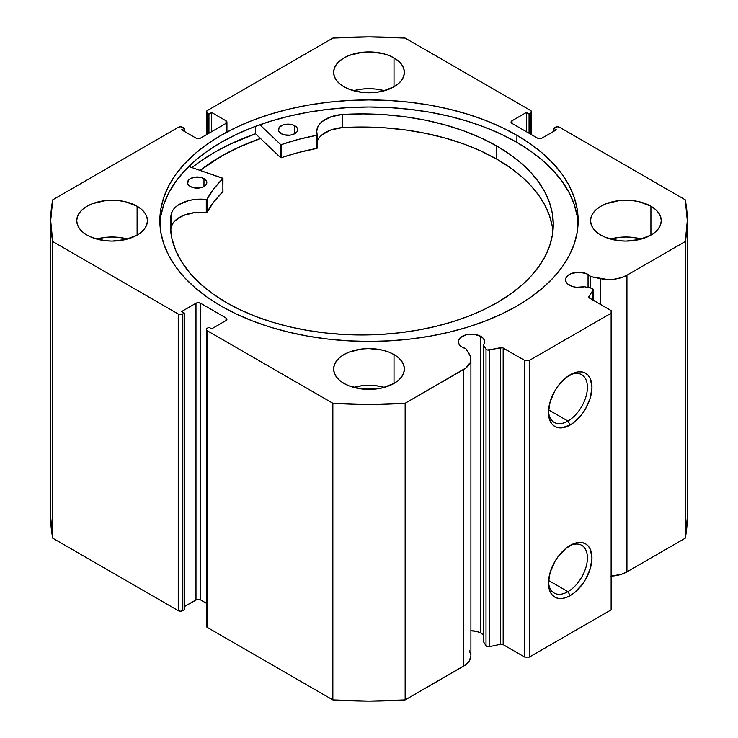 <?xml version="1.0" encoding="UTF-8"?>
<svg xmlns="http://www.w3.org/2000/svg" width="738" height="738" viewBox="0 0 738 738"><rect width="100%" height="100%" fill="white"/><g stroke="black" fill="none" stroke-linecap="round" stroke-linejoin="round"><path stroke-width="1.11" d="M591.479 288.235A2.574 1.485 180 0 1 592.411 288.576L593.011 290.135L588.952 296.575L589.118 297.792L611.129 310.587L611.129 313.216L529.284 360.467L524.736 360.467L502.578 347.755L487.348 349.96L486.01 349.12L483.408 344.978L483.408 641.636L483.408 344.978L484.525 342.755L484.442 340.439L483.15 338.253L480.779 336.38L480.779 633.038A13.183 7.611 0 0 0 470.899 630.815L476.499 631.387L480.779 633.038L480.779 336.38A13.183 7.611 180 0 1 484.635 341.768A13.183 7.611 180 0 1 483.408 344.978L486.01 349.12L486.01 645.768L483.408 641.636L486.01 645.768A2.574 1.485 0 0 0 489.312 646.663L486.01 645.768L486.01 349.12A2.574 1.485 180 0 0 489.312 350.006L500.465 347.663L500.465 644.32L489.312 646.663L489.312 350.006L489.312 646.663L500.465 644.32L500.465 347.663A2.574 1.485 180 0 1 503.159 348.013L503.159 644.661L500.465 644.32A2.574 1.485 0 0 1 503.159 644.661L524.736 657.115L503.159 644.661L503.159 348.013L524.736 360.467L529.284 360.467L529.284 657.115L524.736 657.115L524.736 360.467L524.736 657.115L529.284 657.115L611.129 609.865L529.284 657.115L529.284 360.467L611.129 313.216L611.129 310.587L589.551 298.134A2.574 1.485 180 0 1 588.804 297.082A2.574 1.485 180 0 1 588.952 296.575L588.952 297.589L588.952 296.575L593.011 290.135L593.011 300.126L593.011 290.135A2.574 1.485 180 0 0 593.168 289.628A2.574 1.485 180 0 0 592.411 288.576A2.574 1.485 180 0 0 591.479 288.235L584.312 286.722A13.183 7.611 180 0 1 569.422 285.209A13.183 7.611 180 0 1 565.557 279.822A13.183 7.611 180 0 1 573.694 272.792A13.183 7.611 180 0 1 588.057 274.444L588.057 287.516L588.057 274.444A13.183 7.611 180 0 1 590.686 276.612L590.686 288.069L590.686 276.612L586.064 273.494L578.74 272.211L571.415 273.494L567.78 275.597L565.806 278.346L565.557 279.822L565.806 281.307L567.78 284.056L572.651 286.575L576.452 287.322L584.312 286.722L591.479 288.235M206.409 626.138L206.409 329.489A3.22 1.854 180 0 0 207.35 330.799L207.35 627.457L206.409 626.138A3.22 1.854 0 0 0 207.35 627.457L332.856 699.91L332.856 403.262L332.856 699.91L207.35 627.457L207.35 330.799L332.856 403.262A318.309 183.771 180 0 0 405.144 403.262L405.144 699.91L369 701.1L332.856 699.91A318.309 183.771 0 0 0 405.144 699.91L463.455 666.248L463.455 369.59L463.455 666.248A25.415 14.677 0 0 0 470.899 655.87L469.276 661.036L465.816 664.67L405.144 699.91L405.144 403.262L463.455 369.59A25.415 14.677 180 0 0 470.899 359.212A25.415 14.677 180 0 0 469.368 354.194L465.881 348.659A13.183 7.611 180 0 1 462.136 347.146A13.183 7.611 180 0 1 458.27 341.768A13.183 7.611 180 0 1 466.407 334.738A13.183 7.611 180 0 1 480.779 336.38L474.027 334.305L466.407 334.738L460.494 337.534L458.529 340.283L458.27 341.768L459.276 344.674L462.136 347.146L465.881 348.659L470.355 356.196L470.853 358.253L470.3 362.395L465.816 368.022L405.144 403.262L369 404.452L332.856 403.262L207.35 330.799L206.409 329.489L207.35 328.179L208.946 327.257L211.677 328.834L225.994 320.56L226.935 319.25L225.994 317.94L200.533 303.235L198.254 302.691L195.985 303.235L181.659 311.51L184.389 313.078L181.76 314.406L178.255 314.001L52.749 241.538L50.691 220.671L52.749 199.804L178.255 127.351L180.524 126.807L182.803 127.351L184.389 128.264L181.659 129.842L195.985 138.107L198.254 138.652L200.533 138.107L225.994 123.412L226.935 122.093L225.994 120.783L211.677 112.517L208.946 114.095L207.35 113.172L206.409 111.862L207.35 110.543L332.856 38.09L369 36.9L405.144 38.09L530.65 110.543L531.591 111.862L530.65 113.172L529.054 114.095L526.323 112.517L512.006 120.783L511.065 122.093L512.006 123.412L537.467 138.107L539.746 138.652L542.015 138.107L556.341 129.842L553.611 128.264L555.197 127.351L557.476 126.807L559.745 127.351L685.251 199.804L687.309 220.671L685.251 241.538L626.94 275.209L621.193 277.7L614.468 279.158L607.3 279.471L590.686 276.612L600.271 278.623L600.271 304.314L600.271 278.623A25.415 14.677 180 0 0 626.94 275.209L685.251 241.538L685.251 538.196L626.94 571.858L621.193 574.349L610.907 576.12M483.408 635.206A13.183 7.611 0 0 0 480.779 633.038L483.15 634.901M567.937 591.664A27.546 15.904 120 0 0 587.402 558.574A27.546 15.904 120 0 0 569.035 546.083A27.546 15.904 -60 0 1 581.701 545.317A27.546 15.904 -60 0 1 585.926 567.393A27.546 15.904 -60 0 1 567.937 591.664L548.565 580.483L567.937 591.664A27.546 15.904 -60 0 1 554.164 593.029A27.546 15.904 -60 0 1 548.491 581.673A27.546 15.904 120 0 0 567.937 591.664L570.206 595.603L567.937 591.664M570.206 545.373A30.756 17.758 -60 0 1 591.959 557.928A30.756 17.758 -60 0 1 570.206 595.603L565.963 597.568L561.886 598.49L558.122 598.343L554.828 597.125L552.125 594.874L550.114 591.701L548.454 583.038L550.114 572.476L554.828 561.609L558.122 556.581L565.963 548.306L574.45 543.408L578.527 542.476L582.291 542.633L585.585 543.851L588.287 546.092L590.299 549.275L591.959 557.928L590.299 568.5L585.585 579.367L582.291 584.395L574.45 592.669L570.206 595.603A30.756 17.758 -60 0 1 548.454 583.038A30.756 17.758 -60 0 1 570.206 545.373L570.206 545.373M567.937 421.02A27.546 15.904 120 0 0 587.402 387.93A27.546 15.904 120 0 0 569.035 375.439A27.546 15.904 -60 0 1 581.701 374.683A27.546 15.904 -60 0 1 585.926 396.749A27.546 15.904 -60 0 1 567.937 421.02L548.565 409.839L567.937 421.02A27.546 15.904 -60 0 1 554.164 422.385A27.546 15.904 -60 0 1 548.491 411.029A27.546 15.904 120 0 0 567.937 421.02L570.206 424.959L567.937 421.02M570.206 374.729A30.756 17.758 -60 0 1 591.959 387.293A30.756 17.758 -60 0 1 570.206 424.959L561.886 427.856L558.122 427.699L554.828 426.481L552.125 424.239L550.114 421.057L548.454 412.404L550.114 401.832L554.828 390.965L558.122 385.937L565.963 377.662L574.45 372.764L578.527 371.841L582.291 371.989L585.585 373.207L588.287 375.448L590.299 378.631L591.959 387.293L590.299 397.856L585.585 408.723L582.291 413.75L574.45 422.025L570.206 424.959A30.756 17.758 -60 0 1 548.454 412.404A30.756 17.758 -60 0 1 570.206 374.729L570.206 374.729M516.895 135.285A209.149 120.755 180 0 1 578.149 220.671A209.149 120.755 180 0 1 449.036 332.238A209.149 120.755 180 0 1 221.105 306.058L236.317 314.019L252.802 321.076L270.403 327.165L288.964 332.238L308.29 336.224L328.198 339.102L348.502 340.845L369 341.426L389.498 340.845L409.802 339.102L429.71 336.224L449.036 332.238L467.597 327.165L485.198 321.076L501.683 314.019L516.895 306.058L530.677 297.276L542.9 287.765L553.454 277.599L562.227 266.879L569.146 255.726L574.136 244.232L577.144 232.507L578.149 220.671L577.144 208.836L574.136 197.12L569.146 185.625L562.227 174.463L553.454 163.753L542.9 153.587L530.677 144.067L516.895 135.285L501.683 127.333L485.198 120.276L467.597 114.178L449.036 109.113L429.71 105.119L409.802 102.241L389.498 100.506L369 99.925L348.502 100.506L328.198 102.241L308.29 105.119L288.964 109.113L270.403 114.178L252.802 120.276L236.317 127.333L221.105 135.285L207.323 144.067L195.1 153.587L184.546 163.753L175.773 174.463L168.854 185.625L163.864 197.12L160.856 208.836L159.851 220.671L160.856 232.507L163.864 244.232L168.854 255.726L175.773 266.879L184.546 277.599L195.1 287.765L207.323 297.276L221.105 306.058A209.149 120.755 180 0 1 159.851 220.671A209.149 120.755 180 0 1 288.964 109.113A209.149 120.755 180 0 1 516.895 135.285L516.895 142.379L516.895 135.285M578.057 224.214A209.149 120.755 0 0 0 516.895 142.379A209.149 120.755 0 0 0 291.805 115.534A209.149 120.755 0 0 0 159.943 224.223M127.508 239.047A35.369 20.415 0 0 0 96.678 239.047L105.193 237.396L112.093 237.009L118.993 237.396L127.508 239.047M137.102 206.234L137.102 235.108L141.502 232.018L144.768 228.485L146.779 224.656L147.462 220.671L146.779 216.686L144.768 212.858L141.502 209.334L137.102 206.234L125.626 201.806L118.993 200.644L105.193 200.644L92.444 203.697L87.084 206.234L82.684 209.334L79.418 212.858L77.407 216.686L76.724 220.671A35.369 20.415 180 0 1 98.56 201.806A35.369 20.415 180 0 1 137.102 206.234A35.369 20.415 180 0 1 147.462 220.671A35.369 20.415 180 0 1 125.626 239.536A35.369 20.415 180 0 1 87.084 235.108A35.369 20.415 180 0 1 76.724 220.671L77.407 224.656L79.418 228.485L82.684 232.018L87.084 235.108L92.444 237.654L105.193 240.699L112.093 241.095L125.626 239.536L137.102 235.108L137.102 206.234M384.415 90.728A35.369 20.415 0 0 0 353.585 90.728L362.1 89.077L369 88.68L375.9 89.077L384.415 90.728M394.009 57.915L394.009 86.789L398.409 83.698L401.675 80.165L403.686 76.337L404.369 72.352L403.686 68.366L401.675 64.538L398.409 61.005L394.009 57.915L388.649 55.368L382.533 53.487L369 51.928L362.1 52.324L349.351 55.368L343.991 57.915L339.591 61.005L336.325 64.538L334.314 68.366L333.631 72.352A35.369 20.415 180 0 1 355.467 53.487A35.369 20.415 180 0 1 394.009 57.915A35.369 20.415 180 0 1 404.369 72.352A35.369 20.415 180 0 1 382.533 91.217A35.369 20.415 180 0 1 343.991 86.789A35.369 20.415 180 0 1 333.631 72.352L334.314 76.337L336.325 80.165L339.591 83.698L343.991 86.789L349.351 89.326L362.1 92.379L375.9 92.379L382.533 91.217L394.009 86.789L394.009 57.915M384.415 387.376A35.369 20.415 0 0 0 353.585 387.376L362.1 385.725L369 385.328L375.9 385.725L384.415 387.376M394.009 354.563L394.009 383.437L398.409 380.347L401.675 376.814L403.686 372.985L404.369 369L403.686 365.015L401.675 361.186L398.409 357.653L394.009 354.563L388.649 352.017L382.533 350.135L369 348.576L362.1 348.973L349.351 352.017L343.991 354.563L339.591 357.653L336.325 361.186L334.314 365.015L333.631 369A35.369 20.415 180 0 1 355.467 350.135A35.369 20.415 180 0 1 394.009 354.563A35.369 20.415 180 0 1 404.369 369A35.369 20.415 180 0 1 382.533 387.865A35.369 20.415 180 0 1 343.991 383.437A35.369 20.415 180 0 1 333.631 369L334.314 372.985L336.325 376.814L339.591 380.347L343.991 383.437L349.351 385.974L362.1 389.027L375.9 389.027L382.533 387.865L394.009 383.437L394.009 354.563M641.322 239.047A35.369 20.415 0 0 0 610.492 239.047L619.007 237.396L625.907 237.009L632.807 237.396L641.322 239.047M650.916 206.234L650.916 235.108L655.316 232.018L658.582 228.485L660.593 224.656L661.276 220.671L660.593 216.686L658.582 212.858L655.316 209.334L650.916 206.234L639.44 201.806L632.807 200.644L619.007 200.644L606.258 203.697L600.898 206.234L596.498 209.334L593.232 212.858L591.221 216.686L590.538 220.671A35.369 20.415 180 0 1 612.374 201.806A35.369 20.415 180 0 1 650.916 206.234A35.369 20.415 180 0 1 661.276 220.671A35.369 20.415 180 0 1 639.44 239.536A35.369 20.415 180 0 1 600.898 235.108A35.369 20.415 180 0 1 590.538 220.671L591.221 224.656L593.232 228.485L596.498 232.018L600.898 235.108L606.258 237.654L619.007 240.699L625.907 241.095L639.44 239.536L650.916 235.108L650.916 206.234M469.368 650.851L470.853 654.91M50.691 517.329L50.691 220.671A318.309 183.771 180 0 0 52.749 241.538L52.749 538.196L50.691 517.329A318.309 183.771 0 0 0 52.749 538.196L178.255 610.649L178.255 314.001L178.255 610.649L52.749 538.196L52.749 241.538L178.255 314.001A3.22 1.854 180 0 0 182.803 314.001L182.803 610.649L180.524 611.193L178.255 610.649A3.22 1.854 0 0 0 182.803 610.649L184.389 609.736L184.389 313.078L184.389 609.736L182.803 610.649L182.803 314.001L184.389 313.078L181.659 311.51L195.985 303.235A3.22 1.854 180 0 1 200.533 303.235L200.533 599.893L206.409 603.287L200.533 599.893L197.028 599.487L184.389 606.581L195.985 599.893L195.985 303.235L195.985 599.893A3.22 1.854 0 0 1 200.533 599.893L200.533 303.235L225.994 317.94L225.994 320.56L211.677 328.834L208.946 327.257L207.35 328.179A3.22 1.854 180 0 0 206.409 329.489M226.935 131.807L226.935 122.093A3.22 1.854 180 0 0 225.994 120.783L225.994 123.412L225.994 120.783L211.677 112.517L211.677 131.678L211.677 112.517L208.946 114.095L208.946 133.255L208.946 114.095L207.35 113.172L207.35 134.178L207.35 113.172A3.22 1.854 180 0 1 206.409 111.862A3.22 1.854 180 0 1 207.35 110.543L332.856 38.09A318.309 183.771 180 0 1 405.144 38.09L530.65 110.543A3.22 1.854 180 0 1 531.591 111.862A3.22 1.854 180 0 1 530.65 113.172L529.054 114.095L529.054 133.255L529.054 114.095L526.323 112.517L526.323 131.678L526.323 112.517L512.006 120.783A3.22 1.854 180 0 0 511.065 122.093A3.22 1.854 180 0 0 512.006 123.412L512.006 120.783L512.006 123.412L537.467 138.107A3.22 1.854 180 0 0 542.015 138.107L556.341 129.842L553.611 128.264L553.611 131.419L553.611 128.264L555.197 127.351A3.22 1.854 180 0 1 559.745 127.351L685.251 199.804A318.309 183.771 180 0 1 687.309 220.671A318.309 183.771 180 0 1 685.251 241.538L685.251 538.196A318.309 183.771 0 0 0 687.309 517.329L685.251 538.196L626.94 571.858L626.94 275.209L626.94 571.858A25.415 14.677 0 0 1 611.129 576.11M226.935 122.093A3.22 1.854 180 0 1 225.994 123.412L200.533 138.107A3.22 1.854 180 0 1 195.985 138.107L181.659 129.842L184.389 128.264L182.803 127.351A3.22 1.854 180 0 0 178.255 127.351L52.749 199.804A318.309 183.771 180 0 0 50.691 220.671M611.129 609.865L611.129 313.216L611.129 609.865M530.65 113.172L530.65 134.178L530.65 113.172M184.389 128.264L184.389 131.419L184.389 128.264M225.994 317.94A3.22 1.854 180 0 1 226.935 319.25A3.22 1.854 180 0 1 225.994 320.56L225.994 317.94M577.144 215.93L574.136 204.205L569.146 192.71L562.227 181.548L553.454 170.838L542.9 160.672L530.677 151.161L516.895 142.379L501.683 134.417L485.198 127.36L467.597 121.272L449.036 116.198L429.71 112.213L409.802 109.325L389.498 107.591L369 107.01L348.502 107.591L328.198 109.325L308.29 112.213L288.964 116.198L270.403 121.272L252.802 127.36L236.317 134.417L221.105 142.379L207.323 151.161L195.1 160.672L184.546 170.838L175.773 181.548L168.854 192.71L163.864 204.205L160.856 215.93M255.542 133.772A218.632 126.226 0 0 0 191.981 167.591L199.989 161.594L214.398 152.415L230.302 144.104L255.542 133.772L255.542 126.318L255.542 133.772L280.569 157.572L280.569 144.445L259.859 124.75L280.569 144.445L280.569 157.572L255.542 133.772M200.164 170.404L221.105 156.29L236.317 148.329L260.468 138.458A209.149 120.755 180 0 0 200.164 170.404M200.302 170.46A208.992 120.663 180 0 1 260.551 138.532L238.808 147.286L223.411 155.109L209.417 163.771L200.302 170.46M222.959 191.548L222.775 178.209L188.78 166.493L222.959 178.421L213.919 188.67L206.908 199.334L194.242 199.546L188.494 200.635L178.734 204.712L175.127 207.516L172.591 210.69L171.198 214.085L171.198 227.212A191.456 110.534 0 0 0 170.699 230.994M190.386 186.52A9.649 5.572 180 0 1 187.535 182.572A9.649 5.572 180 0 1 193.476 177.424A9.649 5.572 180 0 1 203.974 178.614L203.974 186.52L203.974 178.614L200.837 177.415L195.266 177.111L190.339 178.642L188.255 180.459L187.729 183.679L190.386 186.52L193.531 187.72L199.103 188.024L202.572 187.184L205.229 185.644L206.649 183.633L206.64 181.465L203.974 178.614A9.649 5.572 180 0 1 206.834 182.572A9.649 5.572 180 0 1 200.893 187.71A9.649 5.572 180 0 1 190.386 186.52M281.224 133.67A9.649 5.572 180 0 1 278.374 129.713A9.649 5.572 180 0 1 284.315 124.574A9.649 5.572 180 0 1 294.813 125.764L294.813 133.67L294.813 125.764L291.676 124.556L286.104 124.252L282.636 125.091L279.093 127.6L278.567 130.82L281.224 133.67L284.37 134.869L289.942 135.174L293.41 134.334L296.953 131.825L297.672 129.694L296.916 127.563L294.813 125.764A9.649 5.572 180 0 1 297.672 129.713A9.649 5.572 180 0 1 291.731 134.851A9.649 5.572 180 0 1 281.224 133.67M226.963 302.903A191.456 110.534 180 0 1 170.358 224.435A191.456 110.534 180 0 1 171.198 214.085L170.386 226.271L171.899 238.439L175.727 250.431L181.825 262.11L190.1 273.328L200.478 283.945L212.812 293.844L226.963 302.903L240.939 310.154L256.068 316.584L272.221 322.119L289.241 326.722L306.953 330.338L325.2 332.93L343.788 334.48L362.561 334.969L381.325 334.397L399.904 332.764L418.105 330.089L435.771 326.39L452.726 321.713L468.805 316.104L483.851 309.609L497.726 302.294L510.29 294.222L521.425 285.486L531.019 276.16L538.989 266.335L545.244 256.114L549.736 245.579L552.421 234.841L553.269 224.001L552.282 213.171L549.45 202.452L544.81 191.935L538.417 181.732L530.318 171.945L520.594 162.664L509.34 153.974L496.674 145.967A191.456 110.534 180 0 1 553.279 224.435A191.456 110.534 180 0 1 435.429 326.473A191.456 110.534 180 0 1 226.963 302.903M552.937 230.994A191.456 110.534 -0 0 0 496.674 159.094L496.674 145.967L496.674 159.094A191.456 110.534 -0 0 0 342.414 127.591L331.058 129.916L322.238 134.639M317.368 148.098L317.368 134.833A29.594 17.085 180 0 1 316.768 131.41A29.594 17.085 180 0 1 342.414 114.473A191.456 110.534 180 0 1 496.674 145.967L480.881 137.868L463.639 130.829L445.162 124.916L425.66 120.22L405.393 116.798L384.59 114.685L363.511 113.901L342.414 114.464L331.058 116.788L322.238 121.512L319.25 124.556L317.405 127.886L316.768 131.355L317.137 135.192L298.724 139.325L281.455 144.574A169.768 98.016 180 0 1 316.934 135.257L316.934 148.384L298.724 152.452L280.966 157.748L281.455 157.701L281.455 144.574L281.455 157.701A169.768 98.016 -0 0 1 316.934 148.384L317.368 134.98M171.216 227.212L171.216 214.094A29.594 17.085 180 0 1 206.28 199.472L206.28 212.59L194.242 212.673L183.255 215.505L175.127 220.644L172.591 223.808L171.216 227.212A29.594 17.085 -0 0 1 206.28 212.59L207.018 212.341L206.28 212.59L206.28 199.472L207.018 199.214A169.768 98.016 180 0 1 222.876 178.661L222.876 191.788L213.919 201.797L207.018 212.341L207.018 199.214L207.018 212.341A169.768 98.016 -0 0 1 222.876 191.788L222.959 178.476M552.282 226.298L549.45 215.57L544.81 205.063L538.417 194.86L530.318 185.072L520.594 175.792L509.34 167.102L496.674 159.094L480.881 150.995L463.639 143.947L445.162 138.043L425.66 133.347L405.393 129.925L384.59 127.812L363.511 127.028L342.414 127.591A29.594 17.085 0 0 0 317.377 141.078M342.414 114.473L342.414 127.6L342.414 114.473M531.591 134.713L531.591 111.862M206.409 111.862L206.409 134.713M687.309 517.329L687.309 220.671M470.899 359.212L470.899 655.87M593.168 300.218L593.168 289.637M317.377 134.906L317.377 148.034"/></g></svg>
